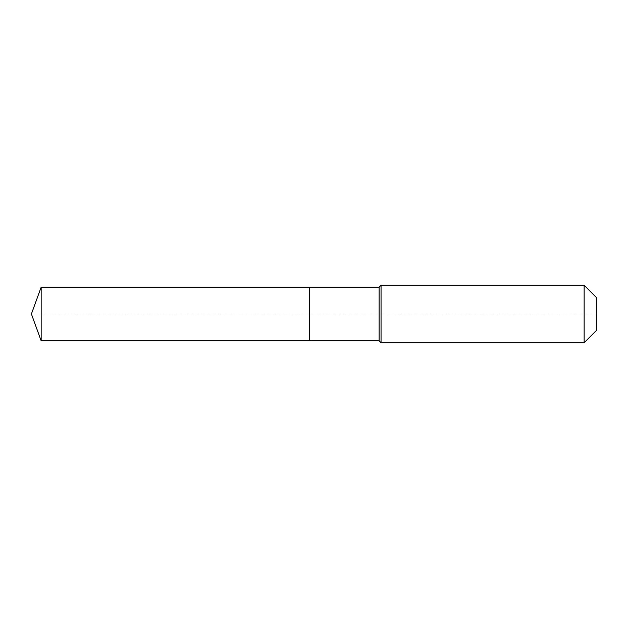 <?xml version="1.0" encoding="UTF-8"?>
<svg xmlns="http://www.w3.org/2000/svg" width="628" height="628" viewBox="0 0 628 628"><rect width="100%" height="100%" fill="white"/><g stroke="black" fill="none" stroke-linecap="round" stroke-linejoin="round"><path stroke-width="0.47" stroke-dasharray="3.14 2.35" d="M41.165 287.177L41.165 340.823M596.6 297.711L596.6 330.289L596.6 314L309.392 314L309.392 340.823L309.392 287.177L309.392 340.823L309.392 314L31.4 314M584.15 285.261L584.15 342.739M381.055 285.261L381.055 314M379.139 287.177L379.139 340.823"/><path stroke-width="0.94" d="M31.4 314L41.165 287.177L379.139 287.177L381.055 285.261L584.15 285.261L596.6 297.711L596.6 330.289L584.15 342.739L381.055 342.739L379.139 340.823L41.165 340.823L31.4 314L41.165 340.823L41.165 287.177M596.6 330.289L584.15 342.739L381.055 342.739L379.139 340.823L309.392 340.823L309.392 287.177L309.392 340.823L41.165 340.823M379.139 340.823L379.139 287.177M381.055 342.739L381.055 285.261M584.15 342.739L584.15 285.261"/></g></svg>
